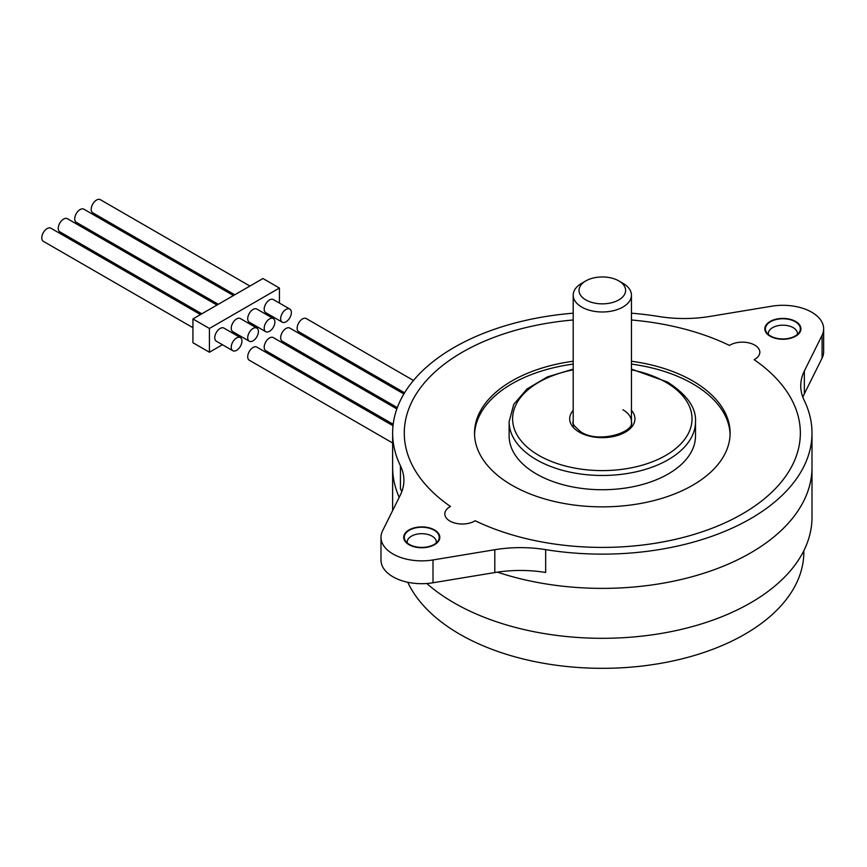 <?xml version="1.0" encoding="UTF-8"?>
<svg xmlns="http://www.w3.org/2000/svg" width="867" height="867" viewBox="0 0 867 867"><rect width="100%" height="100%" fill="white"/><g stroke="black" fill="none" stroke-linecap="round" stroke-linejoin="round"><path stroke-width="1.3" d="M426.824 583.513A209.684 121.055 0 0 0 454.048 602.858A209.684 121.055 0 0 0 458.361 605.274A209.684 121.055 0 0 0 746.281 605.274A209.684 121.055 0 0 0 812 517.263L812 467.324A209.684 121.055 180 0 1 746.281 555.335A209.684 121.055 180 0 1 497.409 572.144A209.684 121.055 0 0 0 750.584 552.929A209.684 121.055 0 0 0 812 467.324L812 433.077A209.684 121.055 180 0 1 750.584 518.683A209.684 121.055 180 0 1 545.668 549.635A93.192 53.808 0 0 0 494.797 549.721L433.001 559.952A40.771 23.539 180 0 1 380.992 537.323A40.771 23.539 180 0 1 382.564 530.842L400.294 495.155A93.192 53.808 0 0 0 403.903 480.329A93.192 53.808 0 0 0 400.435 465.785A209.684 121.055 180 0 1 392.632 433.077A209.684 121.055 180 0 1 454.048 347.483A209.684 121.055 180 0 1 573.195 313.193M399.199 497.365A209.684 121.055 180 0 1 392.632 467.324A209.684 121.055 0 0 0 399.199 497.365M236.593 337.967A7.575 4.368 -60 0 1 240.376 337.599A7.575 4.368 -60 0 1 241.535 343.657A7.575 4.368 -60 0 1 236.593 350.333A7.575 4.368 -60 0 1 232.8 350.712A7.575 4.368 -60 0 1 231.641 344.643A7.575 4.368 -60 0 1 236.593 337.967M240.376 337.599L223.903 328.084A7.575 4.368 120 0 0 220.12 328.463A7.575 4.368 120 0 0 215.168 335.128A7.575 4.368 120 0 0 216.327 341.197L232.8 350.712M279.423 303.071L279.423 288.039L209.413 328.463L209.413 352.24L222.429 344.719M237.569 335.973L238.902 335.204M254.042 326.469L255.375 325.699M270.526 316.954L271.848 316.184M256.849 328.084L240.376 318.568A7.575 4.368 120 0 0 236.593 318.948A7.575 4.368 120 0 0 231.641 325.624A7.575 4.368 120 0 0 232.8 331.682L249.273 341.197A7.575 4.368 -60 0 1 248.114 335.128A7.575 4.368 -60 0 1 253.066 328.463A7.575 4.368 -60 0 1 256.849 328.084A7.575 4.368 -60 0 1 258.008 334.153A7.575 4.368 -60 0 1 253.066 340.818A7.575 4.368 -60 0 1 249.273 341.197M273.322 318.568L256.849 309.064A7.575 4.368 120 0 0 253.066 309.432A7.575 4.368 120 0 0 248.114 316.108A7.575 4.368 120 0 0 249.273 322.177L265.757 331.682A7.575 4.368 -60 0 1 264.598 325.624A7.575 4.368 -60 0 1 269.539 318.948A7.575 4.368 -60 0 1 273.322 318.568A7.575 4.368 -60 0 1 274.481 324.637A7.575 4.368 -60 0 1 269.539 331.313A7.575 4.368 -60 0 1 265.757 331.682M289.795 309.064L273.322 299.548A7.575 4.368 120 0 0 269.539 299.928A7.575 4.368 120 0 0 264.598 306.593A7.575 4.368 120 0 0 265.757 312.662L282.23 322.177A7.575 4.368 -60 0 1 281.071 316.108A7.575 4.368 -60 0 1 286.012 309.432A7.575 4.368 -60 0 1 289.795 309.064A7.575 4.368 -60 0 1 290.965 315.133A7.575 4.368 -60 0 1 286.012 321.798A7.575 4.368 -60 0 1 282.23 322.177M209.413 352.24L192.929 342.725L192.929 318.948L209.413 328.463M279.423 288.039L262.95 278.524L192.929 318.948M200.505 314.58L50.925 228.216A7.575 4.368 120 0 0 47.132 228.585A7.575 4.368 120 0 0 42.19 235.26A7.575 4.368 120 0 0 43.35 241.329L192.929 327.693M216.978 305.065L67.398 218.701A7.575 4.368 120 0 0 63.605 219.08A7.575 4.368 120 0 0 58.663 225.745A7.575 4.368 120 0 0 59.823 231.814L201.838 313.811M233.451 295.549L83.871 209.196A7.575 4.368 120 0 0 80.089 209.565A7.575 4.368 120 0 0 75.136 216.241A7.575 4.368 120 0 0 76.296 222.31L218.311 304.295M249.924 286.045L100.344 199.681A7.575 4.368 120 0 0 96.562 200.049A7.575 4.368 120 0 0 91.609 206.725A7.575 4.368 120 0 0 92.769 212.794L234.784 294.78M393.022 425.73L256.849 347.103A7.575 4.368 120 0 0 253.066 347.483A7.575 4.368 120 0 0 248.114 354.148A7.575 4.368 120 0 0 249.273 360.217L392.632 442.983M396.858 408.91L273.322 337.599A7.575 4.368 120 0 0 269.539 337.967A7.575 4.368 120 0 0 264.598 344.643A7.575 4.368 120 0 0 265.757 350.712L393.195 424.288M403.892 393.954L289.795 328.084A7.575 4.368 120 0 0 286.012 328.463A7.575 4.368 120 0 0 281.071 335.128A7.575 4.368 120 0 0 282.23 341.197L397.314 407.642M413.472 380.461L306.279 318.568A7.575 4.368 120 0 0 302.485 318.948A7.575 4.368 120 0 0 297.544 325.624A7.575 4.368 120 0 0 298.703 331.682L404.575 392.816M573.195 361.246A127.796 73.782 0 0 0 511.963 380.916A127.796 73.782 0 0 0 474.531 433.077A127.796 73.782 0 0 0 553.417 501.245A127.796 73.782 0 0 0 692.679 485.249A127.796 73.782 0 0 0 730.112 433.077A127.796 73.782 0 0 0 631.447 361.246M407.739 582.256A201.534 116.351 0 0 0 628.77 667.319A201.534 116.351 0 0 0 803.85 551.976L803.85 550.686M754.149 359.675A198.034 114.336 180 0 1 800.349 433.077A198.034 114.336 180 0 1 686.1 536.684A198.034 114.336 180 0 1 475.181 520.742A17.47 10.09 180 0 1 455.955 523.332A17.47 10.09 180 0 1 444.814 513.925A17.47 10.09 180 0 1 450.493 506.491A198.034 114.336 180 0 1 404.282 433.077A198.034 114.336 180 0 1 573.195 319.988A198.034 114.336 0 0 0 462.284 352.24A198.034 114.336 0 0 0 404.282 433.077A198.034 114.336 0 0 0 450.493 506.491A17.47 10.09 0 0 0 449.93 506.794A17.47 10.09 0 0 0 444.814 513.925A17.47 10.09 0 0 0 455.251 523.159A17.47 10.09 0 0 0 474.086 521.37A17.47 10.09 0 0 0 474.639 521.056A17.47 10.09 0 0 0 475.181 520.742A198.034 114.336 0 0 0 742.347 513.925A198.034 114.336 0 0 0 800.349 433.077A198.034 114.336 0 0 0 754.149 359.675A17.47 10.09 0 0 0 754.702 359.372A17.47 10.09 0 0 0 759.828 352.24A17.47 10.09 180 0 1 754.149 359.675M631.447 319.988A198.034 114.336 180 0 1 729.461 345.424A17.47 10.09 180 0 1 748.676 342.833A17.47 10.09 180 0 1 759.828 352.24A17.47 10.09 0 0 0 749.391 343.007A17.47 10.09 0 0 0 730.556 344.795A17.47 10.09 0 0 0 729.992 345.099A17.47 10.09 0 0 0 729.461 345.424A198.034 114.336 0 0 0 631.447 319.988M631.447 313.193A209.684 121.055 180 0 1 658.974 316.52A93.192 53.808 0 0 0 709.835 316.444L771.641 306.214A40.771 23.539 180 0 1 823.65 328.842A40.771 23.539 180 0 1 822.068 335.323L804.348 371.011A93.192 53.808 0 0 0 800.74 385.837A93.192 53.808 0 0 0 804.208 400.37A209.684 121.055 180 0 1 812 433.077M408.996 529.954A18.055 10.426 0 0 0 403.708 537.323A18.055 10.426 0 0 0 414.849 546.958A18.055 10.426 0 0 0 434.53 544.693A18.055 10.426 0 0 0 439.818 537.323A18.055 10.426 0 0 0 428.666 527.7A18.055 10.426 0 0 0 408.996 529.954M770.113 321.462A18.055 10.426 0 0 0 764.824 328.842A18.055 10.426 0 0 0 775.965 338.466A18.055 10.426 0 0 0 795.646 336.212A18.055 10.426 0 0 0 800.935 328.842A18.055 10.426 0 0 0 789.783 319.208A18.055 10.426 0 0 0 770.113 321.462M380.992 537.323L380.992 560.158A40.771 23.539 0 0 0 433.001 582.776L494.797 572.545A93.192 53.808 180 0 1 545.668 572.469L545.668 549.635M400.435 465.785L400.435 488.62A93.192 53.808 180 0 1 401.779 491.741M436.242 542.97A14.566 8.41 0 0 0 436.318 542.081A14.566 8.41 0 0 0 432.059 536.142A14.566 8.41 0 0 0 411.467 536.142A14.566 8.41 0 0 0 407.197 542.081A14.566 8.41 0 0 0 407.284 542.97M403.784 538.277A18.055 10.426 180 0 1 404.347 536.467M439.168 536.467A18.055 10.426 180 0 1 439.742 538.277M802.864 397.249A93.192 53.808 180 0 1 804.348 393.835L822.068 358.158A40.771 23.539 0 0 0 823.65 351.666L823.65 328.842M797.358 334.489A14.566 8.41 0 0 0 797.445 333.589A14.566 8.41 0 0 0 793.175 327.65A14.566 8.41 0 0 0 772.584 327.65A14.566 8.41 0 0 0 768.314 333.589A14.566 8.41 0 0 0 768.4 334.489M764.9 329.785A18.055 10.426 180 0 1 765.463 327.975M800.284 327.975A18.055 10.426 180 0 1 800.859 329.785M770.525 335.973A17.47 10.09 180 0 1 765.409 328.842A17.47 10.09 180 0 1 776.193 319.522A17.47 10.09 180 0 1 795.234 321.7A17.47 10.09 180 0 1 800.349 328.842A17.47 10.09 180 0 1 789.566 338.163A17.47 10.09 180 0 1 770.525 335.973M409.408 544.454A17.47 10.09 180 0 1 404.293 537.323A17.47 10.09 180 0 1 415.076 528.003A17.47 10.09 180 0 1 434.118 530.192A17.47 10.09 180 0 1 439.233 537.323A17.47 10.09 180 0 1 428.45 546.644A17.47 10.09 180 0 1 409.408 544.454M695.507 421.665L695.507 435.938A93.192 53.808 180 0 1 637.982 485.639A93.192 53.808 180 0 1 536.424 473.978A93.192 53.808 180 0 1 509.124 435.938L509.124 421.665A93.192 53.808 180 0 0 535.167 458.979A93.192 53.808 180 0 0 536.424 459.716A93.192 53.808 180 0 0 637.982 471.377A93.192 53.808 180 0 0 695.507 421.665C696.342 407.913 687.011 394.702 667.492 382.022L631.447 369.125M730.09 434.508A127.796 73.782 0 0 0 692.679 383.767A127.796 73.782 0 0 0 631.447 364.097M573.195 364.097A127.796 73.782 0 0 0 474.552 434.508M622.918 283.271L622.918 283.271A29.12 16.809 180 0 1 631.447 295.17A29.12 16.809 180 0 1 622.918 307.059A29.12 16.809 180 0 1 581.724 307.059A29.12 16.809 180 0 1 573.195 295.17A29.12 16.809 180 0 1 581.724 283.271L585.843 280.897A23.301 13.449 180 0 1 618.789 280.897L622.918 283.271L618.8 280.897A23.301 13.449 180 0 1 618.789 299.917A23.301 13.449 180 0 1 585.843 299.917A23.301 13.449 180 0 1 585.843 280.897M494.797 572.545L494.797 549.721M433.001 559.952L433.001 582.776M804.348 371.011L804.348 393.835M822.068 358.158L822.068 335.323M631.447 369.83A89.702 51.782 180 0 1 665.748 382.195A89.702 51.782 180 0 1 665.748 455.435A89.702 51.782 180 0 1 538.895 455.435A89.702 51.782 180 0 1 573.195 369.83M573.195 410.329A32.621 18.836 0 0 0 579.254 432.134A32.621 18.836 0 0 0 621.433 434.074A32.621 18.836 0 0 0 631.447 410.329M573.195 421.665C571.667 422.933 574.268 426.358 580.998 431.961C598.533 443.904 635.197 432.156 631.447 421.665A29.12 16.809 0 0 0 622.918 409.777M392.632 510.565L392.632 433.077M765.409 331.465L765.409 328.842M800.349 331.465L800.349 328.842M404.293 539.957L404.293 537.323M439.233 539.957L439.233 537.323M573.195 369.125L547.489 376.874L527.028 388.936L513.763 404.315L509.124 421.665M631.447 295.17L631.447 427.29M573.195 295.17L573.195 427.29"/></g></svg>
